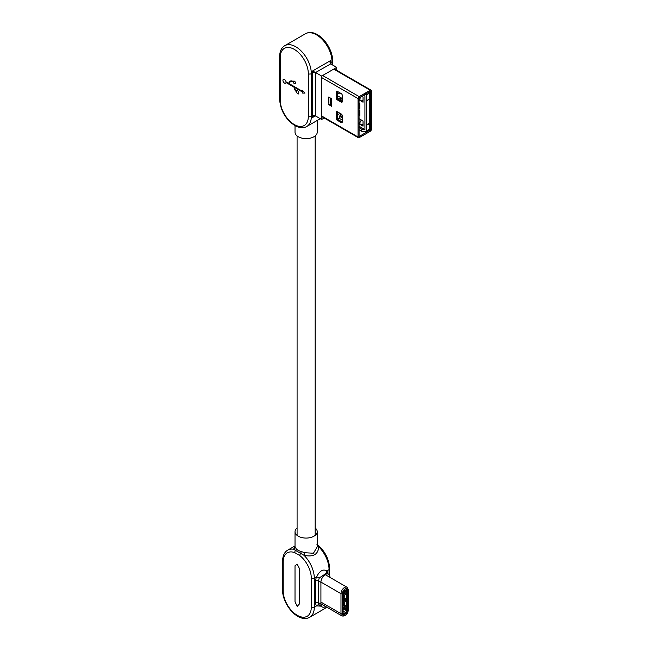 <?xml version="1.0" encoding="UTF-8"?>
<svg xmlns="http://www.w3.org/2000/svg" width="651" height="651" viewBox="0 0 651 651"><rect width="100%" height="100%" fill="white"/><g stroke="black" fill="none" stroke-linecap="round" stroke-linejoin="round"><path stroke-width="0.98" d="M297.084 527.953A11.1 6.404 0 0 0 295.025 531.672A11.1 6.404 0 0 0 298.28 536.204A11.1 6.404 0 0 0 310.372 537.588A11.1 6.404 0 0 0 317.224 531.672A11.1 6.404 0 0 0 315.165 527.953M295.025 531.672L295.025 546.759L296.254 548.907L298.28 550.51L304.749 552.723L313.457 553.236L317.224 546.759L317.224 531.672M316.899 544.277L318.738 546.767C318.184 554.489 313.269 557.329 303.984 555.287L293.511 549.241L295.025 546.653M320.813 606.138L316.565 605.886A8.512 4.915 -60 0 1 315.654 602.736L315.654 581.026A8.512 4.915 -60 0 1 316.565 576.827C319.722 570.764 323.132 568.795 326.778 570.927A2.124 1.693 -38.1 0 0 326.517 572.978M297.157 564.14L295.009 565.784L295.009 601.614L297.157 606.39L299.297 604.087L299.297 568.266L297.157 564.14L295.017 565.776L295.017 601.605L297.157 606.382M294.83 552.666A19.855 11.466 -120 0 0 283.201 561.927L283.201 590.986A19.855 11.466 -120 0 0 297.247 615.301A19.855 11.466 -120 0 0 311.284 607.196L311.284 578.137A19.855 11.466 -120 0 0 299.655 555.449L294.83 552.666A2.124 1.424 -69.4 0 1 295.351 550.632A2.124 1.522 139 0 0 296.254 548.907M326.607 573.108L319.348 577.876A6.38 3.686 120 0 0 318.665 581.026L318.665 602.736A6.38 3.686 120 0 0 319.348 605.096L322.237 606.96A6.38 3.686 120 0 0 325.655 606.504M329.943 577.38L329.943 577.12A6.38 3.686 120 0 0 328.617 574.198A6.38 3.686 120 0 0 323.702 575.907A6.38 3.686 120 0 0 320.919 582.328L320.919 604.038A6.38 3.686 120 0 0 322.237 606.96M319.348 605.096A2.124 1.693 -38.1 0 0 316.565 605.886L314.295 607.196A21.979 12.694 60 0 1 309.738 617.262L324.491 608.742A21.979 12.694 -120 0 0 326.533 607.017M304.749 552.723L303.984 555.287A21.979 12.694 60 0 1 314.295 578.137L316.565 576.827L319.348 577.876M299.655 555.449A2.124 1.001 -52.1 0 1 300.616 553.675A2.124 0.814 105.7 0 0 301.047 551.674M329.048 574.524L329.048 569.617A21.979 12.694 -120 0 0 318.738 546.767A2.124 1.326 -8.7 0 1 317.224 545.986M295.115 547.157A2.124 1.994 -19.9 0 1 293.511 549.241A21.979 12.694 60 0 0 287.758 550.128C284.463 552.015 282.737 555.661 282.583 561.056A2.124 1.229 0 0 0 283.201 561.927M343.11 611.004L346.153 613.022M343.492 614.56L343.272 614.007L345.787 612.55A1.888 1.09 -60 0 0 346.454 610.833L346.454 590.148L346.983 590.148M343.728 599.726L343.11 599.88M343.435 600.067L343.435 597.089M343.443 597.276L343.785 598.57A0.838 0.48 0 0 0 344.631 599.091L345.193 598.847A0.627 0.513 -1.4 0 1 345.819 599.351L345.827 599.571A0.627 0.513 178.6 0 0 345.201 599.083M343.785 599.84L343.606 597.659M345.819 599.343L345.827 599.579A0.627 0.513 178.6 0 1 345.827 599.595L345.827 600.377A0.627 0.513 178.6 0 1 345.201 600.897L344.631 600.897A0.838 0.48 180 0 1 343.785 600.385L343.785 598.643M344.127 600.808L346.153 601.467L346.153 599.172L343.11 596.902M343.11 608.237L345.714 609.743L346.153 609.482L346.153 606L343.11 603.721M343.728 607.676L343.11 607.896M343.785 607.79L343.443 607.505L343.435 608.083M343.11 593.395L346.153 594.648L346.153 591.157L345.266 590.132M343.11 600.222L343.948 600.702M343.134 595.169A1.05 0.602 60 0 1 343.354 594.688A1.05 0.602 60 0 1 344.159 594.965A1.05 0.602 60 0 1 344.615 596.023A1.05 0.602 60 0 1 344.395 596.503A1.05 0.602 60 0 1 343.59 596.218A1.05 0.602 60 0 1 343.134 595.169M343.134 601.988A1.05 0.602 60 0 1 343.354 601.508A1.05 0.602 60 0 1 344.159 601.793A1.05 0.602 60 0 1 344.615 602.842A1.05 0.602 60 0 1 344.395 603.322A1.05 0.602 60 0 1 343.59 603.038A1.05 0.602 60 0 1 343.134 601.988M346.308 589.529A1.888 1.09 -60 0 1 346.454 590.148L345.844 589.798M346.771 589.261A2.303 1.326 -60 0 1 346.983 589.684L346.983 589.139L347.431 589.399L347.431 612.168L346.983 612.933L343.549 614.918L343.11 614.666L343.11 591.897L346.983 589.139L347.431 589.399M346.983 611.37A2.303 1.326 -60 0 1 346.332 612.803L346.983 611.907L346.983 589.684M343.549 614.918L343.11 614.666L346.332 612.803M343.728 592.841L343.11 593.053M343.435 593.24L343.443 591.198M345.193 598.847L344.2 598.603L344.013 597.602A1.05 0.602 0 0 0 343.964 597.528L343.744 597.105M343.785 592.955L343.606 591.092M343.915 590.913A0.838 0.48 0 0 0 344.631 591.141L345.201 591.132A0.627 0.513 178.6 0 1 345.827 591.637A0.627 0.513 178.6 0 0 345.827 591.637L345.827 593.492A0.627 0.513 178.6 0 1 345.201 594.005L344.631 594.013A0.838 0.48 180 0 1 343.785 593.492L343.785 593.525M345.201 591.132L344.224 590.734M345.193 590.896A0.627 0.513 -1.4 0 1 345.819 591.401L345.819 591.393M343.525 594.64A1.05 0.602 -120 0 0 343.435 594.998A1.05 0.602 -120 0 0 344.525 596.381M343.525 601.459A1.05 0.602 -120 0 0 343.435 601.817A1.05 0.602 -120 0 0 344.525 603.2M343.606 604.551L343.785 605.463A0.838 0.48 0 0 0 344.631 605.975L345.193 605.731L344.2 605.495L344.013 604.494A1.05 0.602 0 0 0 343.964 604.421L343.744 603.99M345.201 605.975A0.627 0.513 178.6 0 1 345.827 606.472A0.627 0.513 178.6 0 0 345.827 606.472L345.827 608.327A0.627 0.513 178.6 0 1 345.201 608.848L344.631 608.848A0.838 0.48 180 0 1 343.785 608.335L343.785 608.368M345.193 605.731A0.627 0.513 -1.4 0 1 345.819 606.244L345.827 606.463M293.389 81.554L293.381 81.554A6.583 3.8 -120 0 0 290.061 81.212A6.583 3.8 -120 0 0 288.751 83.409L286.009 81.831A2.189 1.261 -120 0 0 284.495 79.512A2.189 1.261 -120 0 0 283.397 79.406A2.189 1.261 -120 0 0 283.063 81.163A2.189 1.261 -120 0 0 284.495 83.092A2.189 1.261 -120 0 0 285.586 83.198A2.189 1.261 -120 0 0 286.009 82.531L294.065 87.177A3.922 2.262 -120 0 0 296.832 91.954L296.832 92.914L298.719 94.004L298.719 91.449L296.832 90.359L296.832 91.376A3.206 1.847 60 0 1 294.569 87.47L302.617 92.117L302.617 93.077L304.945 93.117L302.617 90.603L302.617 91.417L289.264 83.702A5.875 3.393 60 0 1 290.419 81.831A5.875 3.393 60 0 1 293.381 82.14A1.571 0.911 -120 0 0 294.464 83.759A1.571 0.911 -120 0 0 295.253 83.833A1.571 0.911 -120 0 0 295.489 82.571A1.571 0.911 -120 0 0 294.464 81.188A1.571 0.911 -120 0 0 293.674 81.106A1.571 0.911 -120 0 0 293.381 81.554A1.571 0.911 -120 0 1 293.682 81.106M290.419 81.831L290.419 81.831A5.875 3.393 60 0 1 293.389 82.132L293.381 82.14A1.571 0.911 -120 0 0 294.472 83.751A1.571 0.911 -120 0 0 295.253 83.833M283.405 79.406A2.189 1.261 -120 0 0 283.071 81.155A2.189 1.261 -120 0 0 284.503 83.084A2.189 1.261 -120 0 0 285.594 83.198M294.065 87.177L286.009 82.531M317.224 120.459L317.224 132.218A11.1 6.404 180 0 1 310.372 138.134A11.1 6.404 180 0 1 298.28 136.751A11.1 6.404 180 0 1 295.025 132.218L295.025 125.684M316.183 121.062L310.812 124.162M330.122 63.114A2.124 1.229 180 0 1 330.692 62.512L332.01 61.755A21.979 12.694 -120 0 0 316.467 34.828A21.979 12.694 -120 0 0 305.474 33.738L284.796 45.676A21.979 12.694 60 0 1 295.79 46.766A21.979 12.694 60 0 1 311.333 73.693L312.643 72.928A21.979 12.694 -120 0 0 312.561 70.983L330.61 60.567A21.979 12.694 60 0 1 330.692 62.512L330.692 63.904L315.556 72.538L321.667 76.061L321.667 119.483L324.222 118.01M330.692 63.904L336.713 67.379L321.667 76.061M315.654 116.008L313.969 116.155L312.561 117.514A21.979 12.694 -120 0 0 312.643 115.666L312.643 72.928A2.124 1.229 180 0 1 315.654 72.928L315.654 115.666A24.111 13.923 60 0 1 315.654 116.008L321.667 119.483M336.713 70.332L336.713 67.379M312.561 70.983L315.556 72.538M330.61 60.567L330.057 62.651L330.602 63.847M294.577 87.462L302.625 92.117L302.625 93.069L304.937 93.109M296.84 90.359L296.84 91.368M294.073 87.169A3.922 2.262 -120 0 0 296.84 91.954L296.84 92.914L298.719 93.996M288.759 83.409L288.751 83.409A6.583 3.8 -120 0 1 290.061 81.212M302.625 91.417L302.625 90.611M370.403 110.751L371.379 110.182L371.379 129.305A1.595 0.92 120 0 1 370.256 131.266L359.189 137.654A1.595 0.92 120 0 1 358.392 137.735A1.595 0.92 120 0 1 358.058 137.003L358.058 98.578A1.595 0.92 120 0 1 359.189 96.625L370.256 90.237A1.595 0.92 120 0 1 371.054 90.155A1.595 0.92 120 0 1 371.379 90.888L371.379 110.011L370.403 110.572L370.362 91.352L359.035 98.016L359.083 136.531L370.403 129.874L370.403 110.751L369.825 110.418M342.214 101.589L338.162 99.245A1.253 0.724 60 0 1 337.275 97.707L337.275 91.311M342.214 121.997L338.162 119.654A1.253 0.724 60 0 1 337.275 118.116L337.275 111.72M336.298 98.268L336.298 91.775A1.253 0.724 60 0 1 336.559 91.197A1.253 0.724 60 0 1 337.185 91.262L341.327 93.654A1.253 0.724 60 0 1 342.214 95.192L342.214 101.686A1.253 0.724 60 0 1 341.954 102.264A1.253 0.724 60 0 1 341.327 102.199L337.185 99.806A1.253 0.724 60 0 1 336.298 98.268L337.275 97.707M336.298 118.677L336.298 112.184A1.253 0.724 60 0 1 336.559 111.606A1.253 0.724 60 0 1 337.185 111.671L341.327 114.063A1.253 0.724 60 0 1 342.214 115.601L342.214 122.095A1.253 0.724 60 0 1 341.954 122.673A1.253 0.724 60 0 1 341.327 122.608L337.185 120.215A1.253 0.724 60 0 1 336.298 118.677L337.275 118.116M369.825 110.239L370.403 110.572M330.521 98.277L330.521 104.29L329.341 104.29L331.367 105.462L330.692 104.38L330.692 98.374M331.367 105.462L331.367 98.618L331.774 98.854L331.676 106.146M331.611 98.903L328.625 97.04L331.774 98.854M328.918 97.349L328.918 104.388L329.341 104.29M328.918 104.388L328.625 97.04M340.042 113.323L337.275 114.918M359.035 118.694L363.046 121.013L363.046 126.139L359.035 123.828M363.046 124.943L362.566 124.666M359.035 110.149L359.889 110.646L359.889 115.772L359.035 115.276M359.889 114.576L359.401 114.291M339.448 99.985L340.44 99.416L342.214 100.441M359.035 99.896L363.046 102.207L363.046 97.08L361.704 96.307M363.046 101.011L362.566 100.734M337.983 99.123L340.44 97.707L342.214 98.732M359.035 108.44L359.889 108.929L359.889 103.802L359.035 103.314M359.889 107.732L359.401 107.456M339.952 92.857L337.275 94.403M367.262 100.523L369.19 99.204L367.262 100.523M367.367 124.406L369.19 123.316L368.775 124.715L367.367 124.406L368.775 123.316M368.775 123.381L369.19 123.316M366.497 94.883L366.497 130.957L369.459 129.248L369.459 93.174L366.497 94.883L365.073 93.654M369.044 92.068A1.253 0.724 60 0 1 369.459 93.174A1.253 0.724 180 0 0 369.825 92.662L369.825 128.727A1.253 0.724 180 0 1 369.459 129.248A1.253 0.724 -120 0 1 369.198 129.818L365.073 131.771L361.761 131.299L359.035 129.72M342.214 120.012L339.261 118.303L339.261 116.171L342.214 117.88M361.761 131.299L361.761 129.158L364.918 129.614L364.918 95.77L363.087 95.502M359.035 127.588L361.761 129.158M339.261 118.303L337.682 119.214M340.44 113.551L340.44 115.479L339.261 116.171M340.44 97.707L340.44 99.416M340.44 115.479L342.214 116.513M359.035 126.221L364.918 129.614M368.596 124.455L368.596 123.845L367.823 124.292L368.596 124.455L368.45 123.926M367.888 124.251L368.45 124.374M367.408 100.604L367.262 100.14M367.408 100.23L369.19 99.204M329.675 575.492L329.675 568.746A2.124 1.229 0 0 1 329.048 569.617L326.778 570.927A8.512 4.915 -60 0 1 327.673 573.653M311.284 578.137A2.124 1.229 0 0 0 314.295 578.137L314.295 607.196A2.124 1.229 180 0 1 311.284 607.196M315.654 602.736A2.124 1.229 180 0 1 318.665 602.736L320.919 604.038M315.654 581.026A2.124 1.229 180 0 1 318.665 581.026L320.919 582.328M309.738 617.262C298.272 623.601 282.355 604.478 282.583 590.115A2.124 1.229 0 0 0 283.201 590.986M346.983 610.833L343.11 608.905M320.919 582.075L340.978 593.655L340.978 613.657L320.919 602.077M325.207 574.646L347.04 587.251A5.021 2.897 120 0 0 344.525 587.503A5.021 2.897 120 0 0 340.978 593.655A1.05 0.602 -0 0 0 342.45 593.655L342.45 613.657A1.05 0.602 180 0 1 340.978 613.657A5.021 2.897 120 0 0 342.011 615.952C345.453 616.464 347.577 614.471 348.383 609.979A1.05 0.602 180 0 1 348.082 610.41L348.082 590.408A3.979 2.295 120 0 0 345.266 588.781A3.979 2.295 120 0 0 342.45 593.655M348.082 590.408A1.05 0.602 0 0 0 348.383 589.977L347.04 587.251M342.45 613.657A3.979 2.295 120 0 0 345.266 615.276A3.979 2.295 120 0 0 348.082 610.41M347.431 612.168L346.983 611.907M346.544 612.681L346.983 612.933M344.631 600.897L344.631 599.091M344.631 594.013L344.631 591.141M344.631 608.848L344.631 605.975M280.239 100.213A19.855 11.466 -120 0 0 294.285 124.536A19.855 11.466 -120 0 0 308.322 116.423L308.322 73.693A19.855 11.466 -120 0 0 294.285 49.37A19.855 11.466 -120 0 0 280.239 57.475L280.239 100.213A2.124 1.229 180 0 1 279.621 99.343L279.621 56.613A2.124 1.229 180 0 0 280.239 57.475M315.377 115.886L312.561 117.514M308.322 73.693A2.124 1.229 180 0 0 311.333 73.693L311.333 116.423L312.643 115.666A2.124 1.229 180 0 1 315.654 115.666M308.322 116.423A2.124 1.229 180 0 0 311.333 116.423A21.979 12.694 60 0 1 306.776 126.489L320.292 118.685M332.01 64.669L332.01 61.755A2.124 1.229 180 0 0 332.628 60.885C332.856 46.522 316.939 27.399 305.474 33.738M370.256 130.135L369.418 129.655M359.189 96.625L322.619 75.516M370.256 90.237L333.686 69.128M358.058 98.578L321.667 77.575M331.774 106.373L328.625 104.559M358.058 137.003L321.667 115.992M370.403 129.874L369.622 129.419M341.327 102.199L342.214 101.686M337.185 99.806L338.162 99.245M336.298 91.775L337.185 91.262M336.298 112.184L337.185 111.671M337.185 120.215L338.162 119.654M341.327 122.608L342.214 122.095M361.533 120.134A2.661 1.538 120 0 0 360.036 122.469A2.661 1.538 120 0 0 360.499 124.414L359.035 123.568M360.996 96.714A2.661 1.538 120 0 0 360.499 100.482L359.035 99.636M315.165 135.937L315.165 535.382M297.084 135.937L297.084 535.382M295.025 545.92L287.758 550.128M326.33 572.872L328.617 574.198M282.583 590.115L282.583 561.056M326.599 607.049L324.491 608.742M317.224 544.382C324.963 551.047 329.113 559.168 329.675 568.746M348.383 589.977L348.383 609.979M320.919 603.778L342.011 615.952M343.785 598.603L343.785 600.417M306.776 126.489C303.545 128.402 299.525 128.076 294.724 125.505C285.504 119.198 280.475 110.483 279.621 99.343M332.628 65.027L332.628 60.885M284.796 45.676C281.484 47.596 279.759 51.242 279.621 56.613M358.392 137.735L321.667 116.529M371.054 90.155L334.158 68.851M369.825 92.662A1.253 1.253 0 0 0 369.491 91.807M369.198 129.818A1.253 1.253 0 0 0 369.825 128.727M360.499 124.414A2.661 2.661 0 0 0 363.046 124.471M359.035 114.373A2.661 2.661 0 0 0 359.889 114.104M342.214 98.472L337.275 95.624M359.035 107.537A2.661 2.661 0 0 0 359.889 107.26M360.499 100.482A2.661 2.661 0 0 0 363.046 100.539"/></g></svg>
